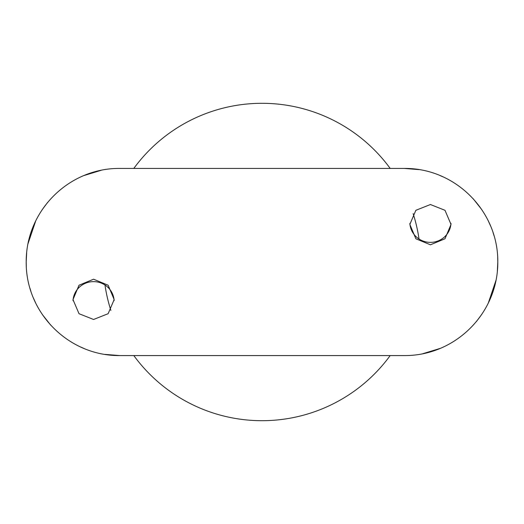 <?xml version="1.0" encoding="UTF-8"?>
<svg xmlns="http://www.w3.org/2000/svg" width="524" height="524" viewBox="0 0 524 524"><rect width="100%" height="100%" fill="white"/><g stroke="black" fill="none" stroke-linecap="round" stroke-linejoin="round"><path stroke-width="0.79" d="M133.823 355.573A158.7 158.7 0 0 0 390.177 355.573M419.023 238.996A158.7 158.7 0 0 0 413.128 213.576M390.177 168.427A158.7 158.7 0 0 0 133.823 168.427M104.977 285.004A158.7 158.7 0 0 0 110.872 310.424M450.987 223.322A20.587 20.135 0 0 1 430.427 242.37A20.587 20.135 0 0 1 409.873 223.322M430.427 244.793L415.879 238.78L409.84 224.416L415.866 210.301L430.427 204.524L444.987 210.301L451.013 224.416L444.981 238.774L430.427 244.793M73.013 300.678A20.587 20.135 180 0 1 93.573 281.63A20.587 20.135 180 0 1 114.127 300.671M93.573 319.476L79.019 313.706L72.987 299.584L79.013 285.233L93.573 279.207L108.134 285.233L114.16 299.584L108.127 313.706L93.573 319.476M101.158 170.3L84.03 175.527M47.573 202.48L42.136 209.77M35.724 220.873L28.008 243.686M26.665 252.673L26.2 262C25.873 210.779 68.69 167.994 119.773 168.427L404.227 168.427L119.773 168.427M422.842 353.7L439.97 348.473M476.427 321.52L481.864 314.23M488.276 303.127L495.992 280.314M497.335 271.327L497.8 262C498.127 313.221 455.31 356.006 404.227 355.573L119.773 355.573C68.742 356.084 25.715 312.985 26.2 262L26.318 266.69M419.135 169.625L404.227 168.427C455.258 167.916 498.285 211.015 497.8 262L497.682 257.31M494.021 235.669L493.084 232.663M490.575 225.949L488.316 220.951M481.661 209.469L473.251 198.819M443.121 176.896L439.885 175.488M29.979 288.331L30.916 291.337M33.425 298.051L35.684 303.049M42.339 314.531L50.749 325.181M80.879 347.104L84.115 348.512M104.865 354.375L119.773 355.573"/></g></svg>
